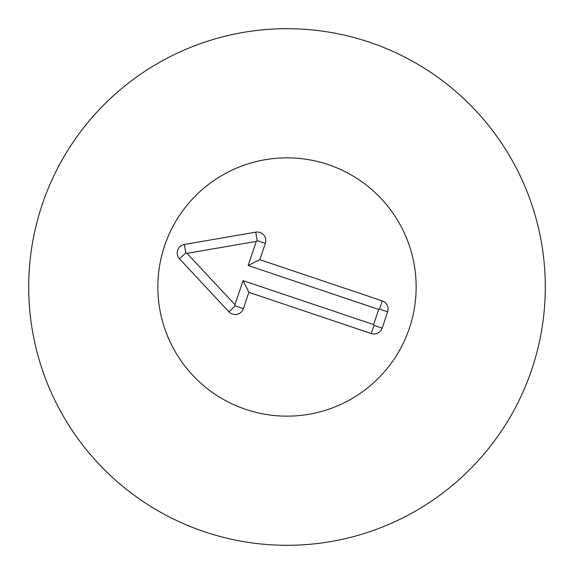 <?xml version="1.0" encoding="UTF-8"?>
<svg xmlns="http://www.w3.org/2000/svg" width="574" height="574" viewBox="0 0 574 574"><rect width="100%" height="100%" fill="white"/><g stroke="black" fill="none" stroke-linecap="round" stroke-linejoin="round"><path stroke-width="0.86" d="M157.85 287A129.15 129.15 0 0 1 351.575 175.156A129.15 129.15 0 0 1 351.575 398.844A129.15 129.15 0 0 1 157.85 287M545.3 287A258.3 258.3 0 0 1 157.85 510.695A258.3 258.3 0 0 1 157.85 63.305A258.3 258.3 0 0 1 545.3 287M387.665 311.804L382.176 328.12A8.61 8.61 0 0 1 371.27 333.537L248.865 292.331L243.376 308.654A8.61 8.61 0 0 1 228.918 311.782L179.518 258.817A8.61 8.61 0 0 1 184.354 244.459L255.724 232.14A8.61 8.61 0 0 1 265.346 243.376L259.85 259.692L382.255 300.891C387.041 303.043 388.849 306.681 387.665 311.804L379.507 309.056L378.725 309.443L248.162 265.497L256.269 241.41L187.045 253.356L234.96 304.729L243.067 280.643L373.624 324.59L378.725 309.443M259.85 259.692L248.162 265.497M255.724 232.14L257.188 240.628L256.269 241.41M184.354 244.459L185.818 252.94L187.045 253.356M228.918 311.782L235.211 305.906L234.96 304.729M248.865 292.331L243.067 280.643M371.27 333.537L374.011 325.372L373.624 324.59M245.801 409.398A129.15 129.15 0 0 1 201.596 190.116A129.15 129.15 0 0 1 413.603 261.479A129.15 129.15 0 0 1 245.801 409.398M382.255 300.891L379.507 309.056M265.346 243.376L257.188 240.628M179.518 258.817L185.818 252.94M243.376 308.654L235.211 305.906M382.176 328.12L374.011 325.372"/></g></svg>
